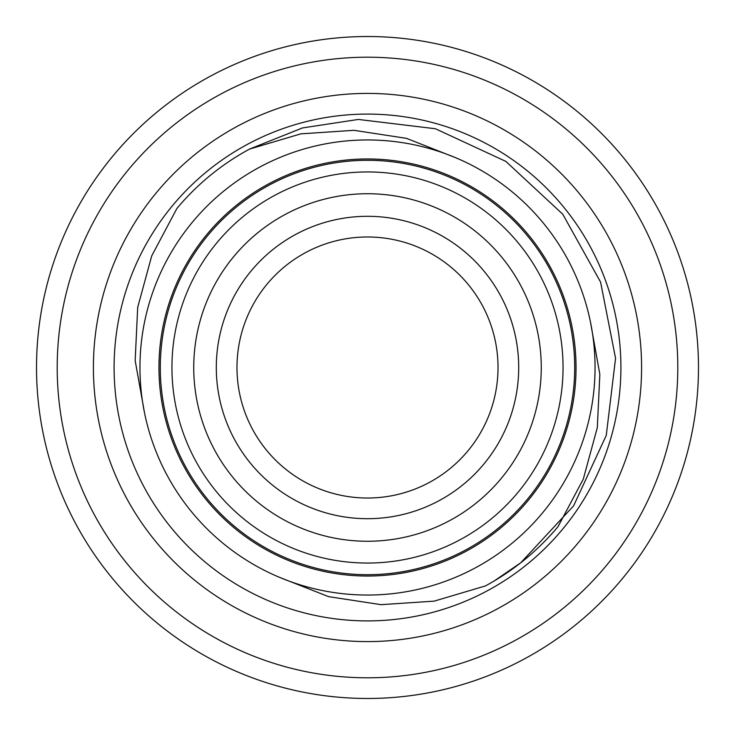 <?xml version="1.0" encoding="UTF-8"?>
<svg xmlns="http://www.w3.org/2000/svg" width="735" height="735" viewBox="0 0 735 735"><rect width="100%" height="100%" fill="white"/><g stroke="black" fill="none" stroke-linecap="round" stroke-linejoin="round"><path stroke-width="1.1" d="M157.125 226.242A253.4 253.4 0 0 0 350.356 620.322A253.4 253.4 0 0 0 595.028 255.936A253.4 253.4 0 0 0 157.125 226.242M139.944 214.712A274.091 274.091 0 0 0 348.95 640.966A274.091 274.091 0 0 0 613.596 246.831A274.091 274.091 0 0 0 139.944 214.712M92.72 182.997A330.98 330.98 0 0 0 182.997 642.28A330.98 330.98 0 0 0 642.28 552.003A330.98 330.98 0 0 0 552.003 92.72A330.98 330.98 0 0 0 92.72 182.997M109.892 194.527A310.289 310.289 0 0 0 346.507 677.082A310.289 310.289 0 0 0 646.102 230.891A310.289 310.289 0 0 0 109.892 194.527M144.547 412.969L135.166 360.6L137.693 307.395L151.732 255.853L176.887 208.483C197.32 184.072 221.547 164.263 249.569 149.076L300.845 133.853L353.976 130.315L406.473 138.345L455.838 157.795M279.236 577.232L328.582 596.645L381.061 604.666L434.183 601.138L485.431 585.924C513.462 570.727 537.68 550.928 558.113 526.517L583.287 479.128L597.325 427.577L599.843 374.363L590.444 321.985M494.076 581.036L520.738 562.789L573.585 505.873L606.256 435.423L615.562 358.312L600.587 282.111L562.789 214.262L505.873 161.415L435.423 128.744L358.312 119.438L302.508 127.927L249.569 149.076M230.367 160.588L229.77 160.983M212.948 173.249L212.415 173.671M183.575 200.793L180.112 204.697M595.047 367.5A227.547 227.547 0 0 1 253.731 564.563A227.547 227.547 0 0 1 253.731 170.437A227.547 227.547 0 0 1 595.047 367.5M576.029 367.5A208.529 208.529 0 0 0 263.231 186.901A208.529 208.529 0 0 0 263.231 548.099A208.529 208.529 0 0 0 576.029 367.5A208.529 208.529 0 0 1 263.231 548.099A208.529 208.529 0 0 1 263.231 186.901A208.529 208.529 0 0 1 576.029 367.5M367.5 236.982A130.518 130.518 0 0 1 480.534 432.759A130.518 130.518 0 0 1 254.466 432.759A130.518 130.518 0 0 1 367.5 236.982M367.5 216.301A151.199 151.199 0 0 1 518.699 367.5A151.199 151.199 0 0 1 367.5 518.699A151.199 151.199 0 0 1 216.301 367.5A151.199 151.199 0 0 1 367.5 216.301M541.263 367.5A173.763 173.763 0 0 1 280.623 517.982A173.763 173.763 0 0 1 280.623 217.018A173.763 173.763 0 0 1 541.263 367.5M574.696 367.5A207.196 207.196 0 0 1 263.902 546.941A207.196 207.196 0 0 1 263.902 188.059A207.196 207.196 0 0 1 574.696 367.5M563.047 367.5A195.547 195.547 0 0 1 269.727 536.853A195.547 195.547 0 0 1 269.727 198.147A195.547 195.547 0 0 1 563.047 367.5"/></g></svg>
